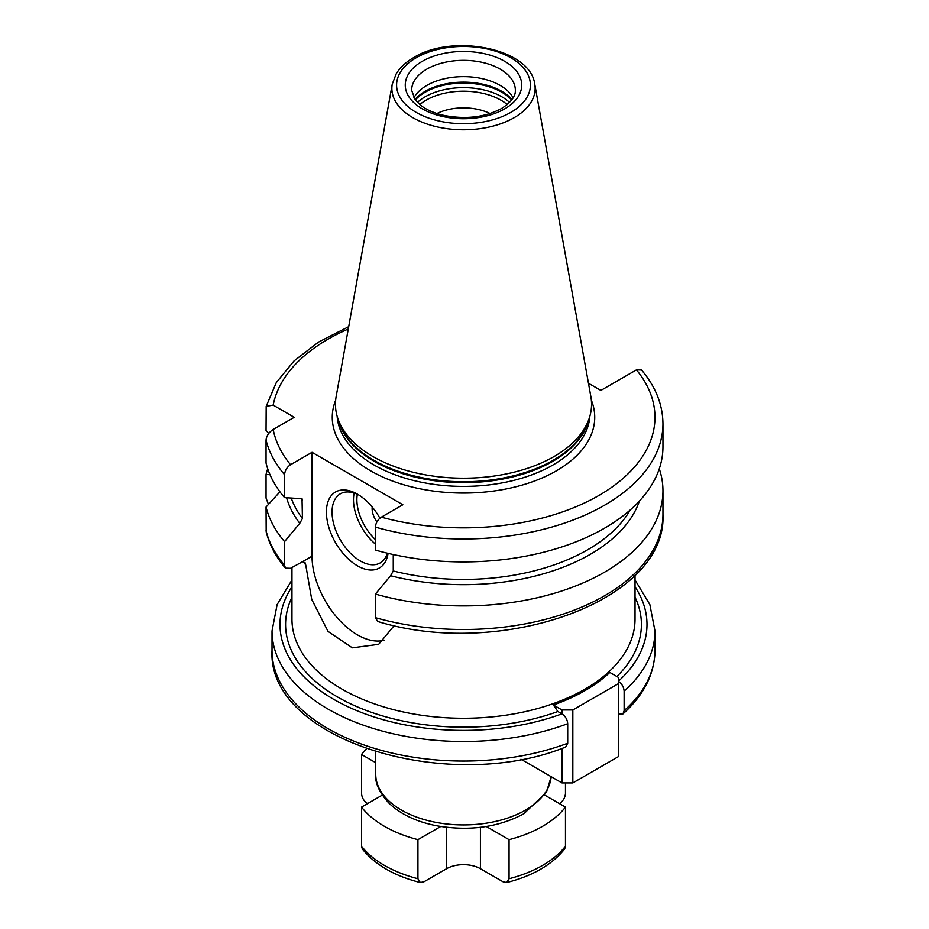 <?xml version="1.0" encoding="UTF-8"?>
<svg xmlns="http://www.w3.org/2000/svg" width="929" height="929" viewBox="0 0 929 929"><rect width="100%" height="100%" fill="white"/><g stroke="black" fill="none" stroke-linecap="round" stroke-linejoin="round"><path stroke-width="1.39" d="M382.307 795.096L361.52 807.092L361.52 846.18L362.322 848.955C374.968 864.736 394.291 875.942 420.291 882.55L417.934 878.753A111.689 64.484 180 0 1 361.52 846.18M420.291 882.55L424.007 881.76L446.57 868.731A23.933 13.819 180 0 1 480.421 868.731L480.421 827.321M486.273 826.508L509.057 839.665L509.057 878.753L506.7 882.55L502.984 881.76L480.421 868.731M506.7 882.55C532.712 875.942 552.035 864.736 564.681 848.955L565.471 846.18A111.689 64.484 180 0 1 509.057 878.753M509.057 839.665A111.689 64.484 0 0 0 565.471 807.092L565.471 846.18M565.471 807.092L544.696 795.096M367.594 803.585C363.959 801.181 361.938 797.848 361.52 793.563L361.52 754.487L375.734 762.697M565.471 782.938L565.471 793.563C565.053 797.86 563.02 801.193 559.397 803.585M361.52 807.092A111.689 64.484 0 0 0 417.934 839.665L417.934 878.753M366.444 748.879A111.689 64.484 0 0 0 361.52 754.487M417.934 839.665L440.718 826.508M567.712 723.703A191.479 110.551 180 0 1 372.099 728.104A191.479 110.551 180 0 1 272.023 630.965L272.023 650.509C267.006 740.018 448.103 794.771 565.656 747.044L567.712 743.246L567.712 723.703C567.364 719.545 565.459 716.271 561.999 713.89L557.888 711.521L553.405 705.018A171.737 99.148 0 0 0 584.933 690.653A171.737 99.148 0 0 0 609.819 672.445L618.412 677.404L618.412 683.663L572.833 709.977L561.999 709.977L561.999 713.89M618.412 681.317C621.873 683.721 623.777 686.984 624.125 691.13L624.125 710.673L622.941 713.948L618.412 713.89M572.833 709.977L572.833 782.938L561.999 782.938L520.948 759.237M561.999 748.368L561.999 782.938M561.999 709.977L553.405 705.018M618.412 683.663L618.412 756.624L572.833 782.938M285.458 568.153L284.564 565.227L284.564 541.63A199.456 115.15 180 0 1 266.042 507.048L266.182 531.841C269.41 544.719 275.843 556.819 285.458 568.153L290.533 568.293L302.448 561.743L305.026 562.66L305.734 564.96A171.528 99.031 180 0 1 303.458 561.708M268.725 433.448L266.042 430.475L266.182 406.333L273.184 405.137L294.249 417.295L273.184 429.465C268.864 432.322 266.484 435.864 266.042 440.102A199.456 115.15 0 0 0 284.564 474.684C284.959 470.434 286.956 467.113 290.533 464.721L312.028 452.307L402.849 504.749L381.366 517.163C377.778 519.555 375.792 522.876 375.386 527.126A199.456 115.15 180 0 0 662.958 423.81C662.76 404.579 655.619 386.65 641.533 370.021L636.458 369.881L600.866 390.424L588.463 383.271M375.386 617.669L377.662 621.478C500.94 659.358 667.359 601.4 662.958 514.364A199.456 115.15 0 0 1 375.386 617.669L375.386 594.072L390.61 575.736A179.216 103.467 180 0 0 639.384 501.068M268.458 504.366L266.042 498.072L266.042 474.475A199.456 115.15 180 0 1 267.715 468.762M284.564 541.63L299.777 523.306L302.424 518.545A175.72 101.447 180 0 1 291.218 497.979M284.564 474.684L284.564 497.63L302.03 498.71L302.424 518.545M312.028 452.307L312.028 556.216A64.229 37.079 -120 0 0 336.972 617.425A64.229 37.079 -120 0 0 384.397 640.197M394.21 625.589L378.649 644.343L352.323 647.838L328.03 631.395L311.714 599.368L305.734 564.96M269.991 474.661L266.042 474.475M266.042 440.102L266.042 463.048A199.456 115.15 180 0 0 284.564 497.63M266.042 507.048L279.931 491.801M554.044 456.545A128.051 73.925 180 0 1 425.981 474.951A128.051 73.925 180 0 1 337.773 418.282A128.051 73.925 180 0 1 336.135 396.648L392.247 84.156A71.638 41.364 0 0 0 432.705 125.763A71.638 41.364 0 0 0 514.155 117.669A71.638 41.364 0 0 0 534.756 84.156L590.867 396.648A128.051 73.925 0 0 1 589.23 418.282A128.051 73.925 0 0 1 554.044 456.545M413.869 97.893A51.861 29.937 180 0 1 426.829 85.398A51.861 29.937 0 0 1 513.133 97.893M490.059 113.524A40.888 23.608 0 0 0 436.944 113.524M375.386 527.126L375.386 550.073A199.456 115.15 180 0 0 662.958 446.756L662.958 423.81M393.257 554.532L393.257 570.975L390.61 575.736M299.777 523.306A179.216 103.467 180 0 1 286.585 497.735M659.276 468.762A199.456 115.15 180 0 1 662.958 490.767A199.456 115.15 180 0 1 375.386 594.072M388.078 553.359A43.884 25.338 60 0 1 357.444 565.819A43.884 25.338 60 0 1 326.416 512.076A43.884 25.338 60 0 1 357.444 494.17L357.444 494.17A43.884 25.338 60 0 1 379.88 518.208M387.323 553.185A39.889 23.028 -120 0 1 380.205 562.916A39.889 23.028 -120 0 1 360.255 560.93A39.889 23.028 60 0 1 334.196 525.779A39.889 23.028 60 0 1 340.316 493.822A39.889 23.028 60 0 1 358.884 495.041M376.895 521.912A15.956 9.209 60 0 1 372.192 506.99M375.734 774.275A87.756 50.665 0 0 0 429.918 821.085A87.756 50.665 0 0 0 525.559 810.1A87.756 50.665 0 0 0 551.164 776.679L546.438 792.24L523.898 813.758C498.316 827.414 469.145 831.409 436.398 825.742C416.146 821.712 400.225 814.083 388.647 802.83C379.16 792.135 374.863 782.613 375.734 774.275L375.734 751.898M272.023 650.509A191.479 110.551 0 0 0 372.099 747.648A191.479 110.551 0 0 0 567.712 743.246M624.125 710.673A191.479 110.551 0 0 0 654.98 650.509C654.55 674.013 643.878 695.159 622.941 713.948M291.961 586.814A183.501 105.941 0 0 0 347.562 706.574A183.501 105.941 0 0 0 561.94 713.855M618.412 681.236A183.501 105.941 0 0 0 635.03 586.814M635.03 579.975L649.859 604.57L654.98 630.965A191.479 110.551 180 0 1 624.125 691.13M291.961 597.184A177.915 102.713 0 0 0 357.235 706.83A177.915 102.713 0 0 0 557.888 711.521M616.868 676.509A177.915 102.713 0 0 0 635.03 597.184M291.961 567.468L291.961 619.237A171.528 99.031 0 0 0 397.856 710.731A171.528 99.031 0 0 0 584.794 689.26A171.528 99.031 0 0 0 635.03 619.237L635.03 575.214M266.042 530.645A199.456 115.15 0 0 0 284.564 565.227M312.028 556.216L302.448 561.743M591.355 400.202A131.244 75.772 0 0 1 556.297 470.875A131.244 75.772 180 0 1 399.83 483.556A131.244 75.772 180 0 1 335.648 400.202M381.366 517.163A191.479 110.551 0 0 0 598.891 495.471A191.479 110.551 0 0 0 636.458 369.881M273.184 429.465A191.479 110.551 0 0 0 290.533 464.721M348.282 329.005A191.479 110.551 0 0 0 273.184 405.137M337.146 416.25A126.449 73.008 180 0 0 417.4 481.373A126.449 73.008 180 0 0 552.918 465.011A126.449 73.008 0 0 0 589.857 416.25M588.731 419.757A126.449 73.008 0 0 1 552.918 461.272A126.449 73.008 180 0 1 423.334 478.876A126.449 73.008 180 0 1 338.261 419.757M337.773 418.282L339.178 422.486A126.623 73.101 180 0 0 426.399 478.528A126.623 73.101 180 0 0 553.034 460.331A126.623 73.101 0 0 0 587.825 422.486L589.23 418.282M510.799 112.386A66.9 38.623 0 0 0 510.799 57.761A66.9 38.623 0 0 0 416.192 57.761A66.9 38.623 0 0 0 416.192 112.386A66.9 38.623 0 0 0 510.799 112.386M422.312 61.302A58.237 33.63 0 0 0 422.312 108.856A58.237 33.63 0 0 0 504.679 108.856A58.237 33.63 0 0 0 504.679 61.302A58.237 33.63 0 0 0 422.312 61.302M426.829 69.118A51.861 29.937 0 0 0 411.64 90.287L415.286 99.984L421.394 105.848C426.922 109.936 434.087 113.048 442.878 115.184C465.057 119.678 484.59 117.46 501.486 108.53C516.129 99.031 515.305 92.215 515.351 90.287A51.861 29.937 0 0 0 483.347 62.626A51.861 29.937 0 0 0 426.829 69.118M512.018 99.566A54.091 31.226 0 0 0 425.25 91.286A54.091 31.226 180 0 0 414.973 99.566M415.298 100.007A54.254 31.319 180 0 1 425.134 92.226A54.254 31.319 0 0 1 511.693 100.007M509.58 102.422A54.254 31.319 0 0 0 425.134 96.802A54.254 31.319 180 0 0 417.411 102.422M419.769 104.582A52.848 30.518 180 0 1 426.132 100.135A52.848 30.518 0 0 1 507.234 104.582M302.424 500.092A175.72 101.447 180 0 1 301.008 498.141M393.257 570.975A175.72 101.447 0 0 0 630.303 509.893M354.158 493.044A39.889 23.028 -120 0 0 375.386 544.092M357.34 494.286A37.497 21.646 -120 0 0 375.386 539.575M446.57 868.731L446.57 827.321M291.961 579.975L277.132 604.558L272.023 630.965M654.98 630.965L654.98 650.509M534.756 84.156C530.413 48.296 452.69 33.223 413.8 57.528C405.961 62.046 400.085 67.492 396.195 73.855L392.247 84.156M266.182 406.333L276.296 382.597L294.028 360.951L318.496 342.116L348.7 326.671M662.958 490.767L662.958 514.364"/></g></svg>
